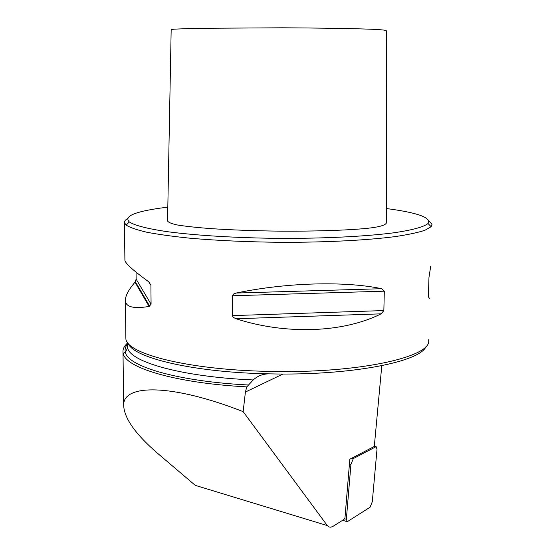 <?xml version="1.0" encoding="UTF-8"?>
<svg xmlns="http://www.w3.org/2000/svg" width="555" height="555" viewBox="0 0 555 555"><rect width="100%" height="100%" fill="white"/><g stroke="black" fill="none" stroke-linecap="round" stroke-linejoin="round"><path stroke-width="0.83" d="M167.818 207.14L159.993 208.167C134.116 211.892 123.869 216.478 129.266 221.924C134.518 225.413 147.637 228.833 168.089 231.782C196.963 235.577 238.331 238.053 281.371 238.386C324.377 238.504 364.961 236.458 392.572 232.961C412.039 230.221 423.992 226.933 428.037 223.485C431.561 217.657 417.748 212.683 386.592 208.569M386.613 222.354C386.176 225.025 380.439 226.87 367.105 228.362C345.918 230.408 313.186 231.373 280.428 231.151C255.321 230.873 232.032 230.02 210.539 228.598C197.157 227.557 186.3 226.391 177.968 225.101C172.043 223.915 168.574 222.541 167.554 220.987L171.169 29.734L173.93 29.172L194.486 28.333L282.315 27.799C314.907 27.951 347.409 28.437 367.847 29.11C380.099 29.547 386.259 30.109 386.342 30.796L386.613 222.354M127.463 343.101C124.216 346.036 122.724 349.081 122.995 352.238L123.21 353.438C125.333 367.826 175.831 383.144 246.788 386.87L245.407 392.038L243.145 411.637L327.318 525.585L328.921 526.959L330.849 527.208L332.993 526.348L343.836 519.542L344.946 518.141L349.83 459.214L374.299 446.442L381.785 365.71M243.145 411.637C171.967 383.741 123.002 383.852 123.675 405.212C124.063 418.054 135.337 434.059 157.488 453.227L195.263 485.361L327.318 525.585M246.788 386.87L253.246 379.953C257.749 375.777 263.202 373.751 269.598 373.862C350.642 375.86 421.647 361.645 426.171 346.084M128.073 343.087C132.416 357.677 193.591 372.544 269.598 373.862M125.86 336.92L125.874 338.224C125.007 353.479 188.103 370.012 269.536 371.399C359.064 373.626 433.365 356.581 428.509 339.813M124.903 259.761L124.91 260.392C125.458 263.521 133.457 270.701 148.893 281.926L150.911 285.235L151.078 304.216L149.115 306.443C133.88 308.948 125.985 307.109 125.416 300.921C125.09 296.37 128.281 290.119 134.983 282.176L136.135 279.151L136.058 272.172M236.125 293.047C286.678 282.474 344.738 280.948 381.68 288.704L384.317 291.174L383.852 310.564L381.091 313.839C343.628 332.709 286.318 335.067 236.041 318.75L233.475 317.46L232.441 315.982L232.448 295.766L233.537 294.046L236.125 293.047L381.68 288.704M429.764 298.361L428.8 297.626L428.418 295.572L428.966 277.389L430.742 266.192M127.567 218.497L125.291 220.252L124.459 221.757L124.438 222.673L126.179 225.129C130.016 227.564 136.884 229.923 146.791 232.226C158.411 234.439 172.681 236.416 189.595 238.164C217.192 240.593 247.801 241.98 281.427 242.313C325.41 242.431 366.904 240.28 395.063 236.617C408.001 234.682 417.964 232.566 424.929 230.269L431.11 226.731L432.012 224.282L428.911 220.862M353.334 458.569L350.933 464.348L346.355 519.265L347.277 521.7L370.081 507.235L372.294 501.699L377.018 449.182L376.123 446.636L353.334 458.569L351.842 458.159M245.407 392.038L282.967 374.008M127.477 344.1C125.368 346.715 124.653 349.407 125.34 352.168C127.539 366.39 178.12 381.479 248.598 385.01M127.49 345.349L127.511 346.688C127.185 361.118 179.799 376.817 253.246 379.953M150.911 285.235L148.664 281.76M151.078 304.216L136.135 279.151M149.115 306.443L134.983 282.176M384.317 291.174L232.448 295.766M383.852 310.564L232.399 315.615M381.091 313.839L236.041 318.75M349.435 463.931L350.933 464.348M374.361 446.241L376.019 446.685M344.586 518.738L346.355 519.265M127.456 342.255L127.511 346.688C128.191 346.674 125.298 353.174 125.34 352.168L123.21 353.438M149.725 306.27L135.344 281.697M124.438 222.673L124.91 260.392M125.416 300.921L125.874 338.224M129.266 221.924L126.179 225.129M428.037 223.485L431.11 226.731M123.675 405.212L122.995 352.238M374.382 446.171L376.123 446.636M342.629 520.299L346.688 521.52"/></g></svg>
